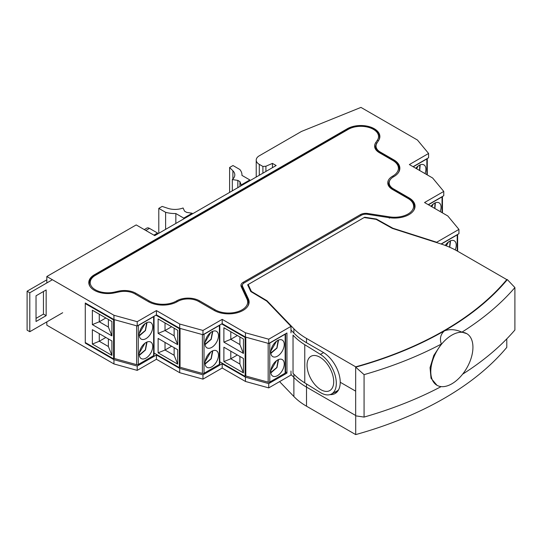 <?xml version="1.0" encoding="UTF-8"?>
<svg xmlns="http://www.w3.org/2000/svg" width="542" height="542" viewBox="0 0 542 542"><rect width="100%" height="100%" fill="white"/><g stroke="black" fill="none" stroke-linecap="round" stroke-linejoin="round"><path stroke-width="0.81" d="M46.829 276.515L113.942 315.261L137.207 321.691L156.435 310.593L179.7 324.028L202.972 330.451L222.193 319.353L245.465 332.788L268.737 339.211L290.993 326.365L266.698 301.061L250.79 291.549L247.653 284.794L364.678 217.227L376.385 219.043L392.855 228.223L436.683 242.247L458.938 229.401L447.807 215.967L424.542 202.532L443.762 191.434L432.631 178L409.366 164.565L428.587 153.467L417.455 140.032L360.952 107.404L301.447 131.462L259.293 155.798A10.494 6.057 0 0 0 256.217 160.086A10.494 6.057 0 0 0 259.293 164.368L262.904 166.455L265.905 166.238L272.443 163.393L276.156 165.534L154.748 235.628L136.198 224.923L46.829 276.515L46.829 282.944M242.376 287.653A6.199 3.577 0 0 1 242.355 287.389L242.355 285.444A6.199 3.577 0 0 1 244.171 282.91L361.419 215.221A6.199 3.577 180 0 1 367.408 214.293L389.217 217.667A20.508 11.843 0 0 0 415.036 206.231A20.508 11.843 0 0 0 409.027 197.857L393.512 188.901A14.783 8.537 180 0 1 389.183 182.864A14.783 8.537 180 0 1 393.512 176.827L393.851 176.631A20.508 11.843 0 0 0 399.861 168.264A20.508 11.843 0 0 0 393.851 159.89L380.362 152.099A14.783 8.537 180 0 1 376.033 146.062A14.783 8.537 180 0 1 376.927 143.135L378.722 140.303A19.078 11.016 0 0 0 379.881 136.523A19.078 11.016 0 0 0 368.099 126.347A19.078 11.016 0 0 0 347.314 128.739L94.383 274.767L94.383 275.627M242.355 285.444A6.199 3.577 0 0 0 242.565 286.366L248.412 298.96A20.508 11.843 180 0 1 249.11 302.023A20.508 11.843 180 0 1 236.447 312.964A20.508 11.843 180 0 1 214.104 310.397L198.589 301.44A14.783 8.537 0 0 0 177.681 301.44L177.342 301.637A20.508 11.843 180 0 1 148.339 301.637L134.85 293.845A14.783 8.537 0 0 0 119.321 291.867L114.416 292.897A19.078 11.016 180 0 1 88.793 282.551A19.078 11.016 180 0 1 94.383 274.767M290.993 371.019L290.993 375.037L268.737 387.889L245.465 381.466L222.193 368.032L202.972 379.129L179.7 372.7L156.435 359.265L137.207 370.369L113.942 363.939L46.829 325.193L46.829 321.887M285.573 371.731L286.948 373.092L268.737 383.607L245.465 377.178L222.193 363.743L202.972 374.847L179.7 368.418L156.435 354.983L137.207 366.08L113.942 359.658L85.277 343.106L85.277 302.998L113.942 319.55L113.942 315.261M85.277 343.106L85.778 342.815M113.942 359.658L113.942 363.939M137.207 366.08L137.207 370.369M156.435 354.983L156.435 359.265M179.7 368.418L179.7 372.7M202.972 374.847L202.972 379.129M222.193 363.743L222.193 368.032M245.465 377.178L245.465 381.466M268.737 383.607L268.737 387.889M286.948 373.092L286.948 332.984L268.737 343.499L245.465 337.07L222.193 323.635L202.972 334.732L179.7 328.31L156.435 314.875L137.207 325.972L113.942 319.55M290.993 326.365L290.993 332.856M268.737 339.211L268.737 343.499M441.08 243.995L458.938 233.683L458.938 229.401M436.683 242.247L436.683 242.586M364.678 217.227L364.678 217.599M376.385 219.043L376.385 219.503M392.855 228.223L392.855 228.561M428.248 204.673L443.762 195.716L443.762 191.434M413.072 166.706L428.587 157.749L428.587 153.467M379.807 137.499A19.078 11.016 0 0 0 379.366 135.934M376.168 149.158A14.783 8.537 180 0 1 376.033 148.013L376.033 146.062M399.786 169.233A20.508 11.843 0 0 0 399.102 167.017M389.319 185.96A14.783 8.537 180 0 1 389.183 184.808L389.183 182.864M414.962 207.2A20.508 11.843 0 0 0 414.278 204.984M137.207 321.691L137.207 325.972M156.435 310.593L156.435 314.875M179.7 324.028L179.7 328.31M202.972 330.451L202.972 334.732M222.193 319.353L222.193 323.635M245.465 332.788L245.465 337.07M88.868 283.527A19.078 11.016 180 0 1 89.491 281.542M248.351 300.769L248.412 300.905A20.508 11.843 180 0 1 249.042 302.998M262.904 166.455L262.904 173.189M265.905 166.238L265.905 171.455M272.443 163.393L272.443 167.674M221.692 323.926L245.126 337.463L245.695 337.131M285.546 333.791A1.43 0.827 180 0 1 285.153 334.211L269.787 343.086A1.43 0.827 180 0 1 269.062 343.31M277.504 340.572A9.539 5.508 -60 0 1 282.274 340.105A9.539 5.508 -60 0 1 282.274 351.114A9.539 5.508 -60 0 1 272.734 356.622A9.539 5.508 -60 0 1 271.271 348.98A9.539 5.508 -60 0 1 277.504 340.572M277.504 360.044A9.539 5.508 -60 0 1 282.274 359.576A9.539 5.508 -60 0 1 282.274 370.586A9.539 5.508 -60 0 1 272.734 376.094A9.539 5.508 -60 0 1 271.271 368.452A9.539 5.508 -60 0 1 277.504 360.044M245.804 337.165L245.804 376.012L268.161 382.185A1.43 0.827 0 0 0 269.787 382.022L285.153 373.153A1.43 0.827 0 0 0 285.573 372.571L285.573 333.777M243.439 358.486L243.439 372.896L223.88 361.602L223.88 347.198L243.439 358.486M243.439 339.021L243.439 353.425L223.88 342.131L223.88 327.727L243.439 339.021M219.808 361.785L245.126 376.399L245.126 337.463M245.126 376.399L245.804 376.012M243.439 372.896L239.903 364.041L230.797 358.784L223.88 361.602M239.903 364.041L239.903 356.446M230.797 351.189L230.797 358.784L237.369 354.983M243.439 353.425L239.903 344.57L230.797 339.312L223.88 342.131M239.903 344.57L239.903 336.975M230.797 331.718L230.797 339.312L237.369 335.512M276.522 341.223L270.831 351.081M276.522 360.694L270.831 370.552M155.927 315.166L179.368 328.696L179.93 328.371M219.781 325.031A1.43 0.827 180 0 1 219.388 325.451L204.022 334.319A1.43 0.827 180 0 1 203.297 334.55M211.739 331.812A9.539 5.508 -60 0 1 216.509 331.345A9.539 5.508 -60 0 1 216.509 342.354A9.539 5.508 -60 0 1 206.969 347.862A9.539 5.508 -60 0 1 205.506 340.22A9.539 5.508 -60 0 1 211.739 331.812M211.739 351.284A9.539 5.508 -60 0 1 216.509 350.809A9.539 5.508 -60 0 1 216.509 361.826A9.539 5.508 -60 0 1 206.969 367.334A9.539 5.508 -60 0 1 205.506 359.692A9.539 5.508 -60 0 1 211.739 351.284M180.039 328.405L180.039 367.252L202.396 373.424A1.43 0.827 0 0 0 204.022 373.262L219.388 364.393A1.43 0.827 0 0 0 219.808 363.804L219.808 325.01M177.681 349.726L177.681 364.136L158.122 352.842L158.122 338.432L177.681 349.726M177.681 330.254L177.681 344.665L158.122 333.371L158.122 318.96L177.681 330.254M154.05 353.025L179.368 367.639L179.368 328.696M179.368 367.639L180.039 367.252M177.681 364.136L174.138 355.274L165.032 350.017L158.122 352.842M174.138 355.274L174.138 347.679M165.032 342.429L165.032 350.017L171.611 346.223M177.681 344.665L174.138 335.803L165.032 330.545L158.122 333.371M174.138 335.803L174.138 328.215M165.032 322.957L165.032 330.545L171.611 326.751M210.757 332.463L205.066 342.32M210.757 351.934L205.066 361.792M445.26 245.451A9.539 5.508 -60 0 1 454.264 240.804A9.539 5.508 -60 0 1 455.212 249.896M457.631 251.231L457.631 234.435A1.43 0.827 180 0 1 457.211 234.876L441.845 243.744A1.43 0.827 180 0 1 441.12 243.975M448.512 241.928L446.262 245.831M430.985 206.251A9.539 5.508 -60 0 1 439.088 202.837A9.539 5.508 -60 0 1 440.185 211.563M442.455 212.87L442.455 196.468A1.43 0.827 180 0 1 442.035 196.909L428.417 204.768M433.336 203.955L431.757 206.698M113.603 358.879L113.603 319.936L85.277 303.581L85.277 342.524L113.603 358.879L114.274 358.492L136.631 364.664A1.43 0.827 0 0 0 138.264 364.502L153.63 355.627A1.43 0.827 0 0 0 154.05 355.044L154.05 316.25M145.981 323.052A9.539 5.508 -60 0 1 150.751 322.578A9.539 5.508 -60 0 1 150.751 333.594A9.539 5.508 -60 0 1 141.211 339.102A9.539 5.508 -60 0 1 139.748 331.46A9.539 5.508 -60 0 1 145.981 323.052M145.981 342.524A9.539 5.508 -60 0 1 150.751 342.049A9.539 5.508 -60 0 1 150.751 353.066A9.539 5.508 -60 0 1 141.211 358.574A9.539 5.508 -60 0 1 139.748 350.931A9.539 5.508 -60 0 1 145.981 342.524M153.63 355.627L153.63 316.691L138.264 325.559L138.264 364.502M114.274 319.638L114.274 358.492M111.916 340.965L111.916 355.376L92.357 344.082L92.357 329.672L111.916 340.965M111.916 321.494L111.916 335.904L92.357 324.611L92.357 310.2L111.916 321.494M85.277 303.581L85.778 303.29M113.603 319.936L114.166 319.611M137.532 325.783A1.43 0.827 0 0 0 138.264 325.559M153.63 316.691A1.43 0.827 0 0 0 154.023 316.271M111.916 355.376L108.373 346.514L99.267 341.257L92.357 344.082M108.373 346.514L108.373 338.919M99.267 333.662L99.267 341.257L105.846 337.463M111.916 335.904L108.373 327.043L99.267 321.785L92.357 324.611M108.373 327.043L108.373 319.448M99.267 314.191L99.267 321.785L105.846 317.991M144.999 323.703L139.308 333.56M144.999 343.174L139.308 353.032M427.252 158.521A1.43 0.827 180 0 1 426.859 158.941L413.241 166.8M415.809 168.284A9.539 5.508 -60 0 1 423.912 164.87A9.539 5.508 -60 0 1 425.009 173.596M418.16 165.988L416.581 168.731M241.942 286.664A6.68 3.855 180 0 1 242.355 285.763M248.561 304.74A20.034 11.565 0 0 0 248.636 303.777L248.636 302.802A20.034 11.565 180 0 1 247.552 306.548M90.074 286.522A18.665 10.772 180 0 1 89.254 283.358L89.254 284.333A18.665 10.772 0 0 0 89.295 285.065M413.478 210.757A20.034 11.565 180 0 0 414.555 207.01L414.555 207.979A20.034 11.565 180 0 1 414.488 208.941M389.21 182.376A15.264 8.814 0 0 0 388.729 184.111M398.302 172.79A20.034 11.565 180 0 0 399.379 169.043L399.379 170.012A20.034 11.565 180 0 1 399.312 170.974M376.053 145.581A15.264 8.814 0 0 0 375.579 147.316M95.392 275.35A17.71 10.223 0 0 0 93.102 288.181A17.71 10.223 0 0 0 114.396 292.091L118.454 291.169A16.213 9.363 180 0 1 135.859 293.263L149.348 301.054A19.078 11.016 0 0 0 176.333 301.054L176.665 300.857A16.213 9.363 180 0 1 199.598 300.857L215.113 309.814A19.078 11.016 0 0 0 238.141 311.562A19.078 11.016 0 0 0 247.03 299.17L241.183 286.582A7.629 4.404 180 0 1 243.162 282.328L360.41 214.632A7.629 4.404 180 0 1 367.781 213.494L389.59 216.868A19.078 11.016 0 0 0 411.046 211.739A19.078 11.016 0 0 0 408.018 198.44L392.503 189.483A16.213 9.363 180 0 1 392.503 176.245L392.842 176.048A19.078 11.016 0 0 0 392.842 160.473L379.353 152.688A16.213 9.363 180 0 1 375.728 142.634L377.32 140.297A17.71 10.223 0 0 0 370.552 128A17.71 10.223 0 0 0 348.323 129.321L95.392 275.35A0.955 0.549 60 0 0 94.918 275.302L347.849 129.274C358.662 122.377 380.43 127.79 379.508 137.329L379.508 138.305A18.665 10.772 180 0 1 379.495 138.725M52.391 279.733L29.796 292.775L27.1 291.217L27.1 330.159L29.796 331.718L62.682 312.734M29.796 292.775L29.796 331.718M46.829 279.828L27.1 291.217M46.151 289.95L36.036 295.797L36.036 321.494L46.151 315.654L46.151 289.95M43.455 291.508L43.455 314.096L36.036 318.378M144.274 229.584L146.828 228.107A5.244 3.028 60 0 1 149.45 228.365L157.546 233.04L157.546 234.015M153.901 235.14L157.546 233.04M43.455 314.096L46.151 315.654M462.617 374.176A333.852 192.749 -0 0 0 514.9 330.003L514.9 287.558A333.852 192.749 180 0 1 461.947 332.151L466.764 333.648A29.81 17.208 120 0 0 436.954 350.857A29.81 17.208 120 0 0 436.954 385.274A29.81 17.208 120 0 0 451.859 383.804A29.81 17.208 120 0 0 471.33 357.53A29.81 17.208 120 0 0 466.764 333.648M461.947 332.151C455.646 329.36 449.813 328.919 444.447 330.844A323.371 186.699 -0 0 0 507.332 279.591L514.9 287.558M364.075 417.083L364.075 374.637L355.667 367.151L355.667 415.829L364.075 417.083A333.852 192.749 -0 0 0 441.134 386.609M320.376 392.53L304.76 382.862A75.358 43.509 180 0 1 293.032 373.282L293.032 335.119A75.358 43.509 180 0 0 304.76 344.698L320.376 354.366A23.367 13.015 -118.3 0 1 335.152 375.443A23.367 13.015 -118.3 0 1 331.453 394.027A23.367 13.015 -118.3 0 1 320.376 392.53M331.453 394.027L336.684 391.209A23.367 13.015 -118.3 0 0 338.669 389.657M333.709 381.703A19.553 10.887 61.7 0 1 313.71 383.147A19.553 10.887 61.7 0 1 313.71 355.491A19.553 10.887 61.7 0 1 333.709 381.703M355.667 367.151A323.357 186.692 -0 0 0 507.326 279.591L507.332 279.591M506.784 280.241L506.784 279.604A322.883 186.414 180 0 1 355.701 366.832L355.701 367.144A323.371 186.699 -0 0 0 444.447 330.844C440.551 334.272 439.508 338.682 441.317 344.068A333.852 192.749 180 0 1 364.075 374.637M436.954 385.274L431.032 378.269L430.05 367.652L433.803 355.43L441.317 344.068M293.879 374.197L293.879 377.442L290.993 374.427L293.879 377.442A75.358 43.509 0 0 0 306.508 387.11A75.358 43.509 180 0 1 293.879 377.442L293.879 396.52L279.584 381.629M355.667 415.49L306.508 387.11L355.667 415.49M355.701 415.836L355.701 434.596A322.883 186.414 180 0 0 506.784 347.368L506.784 338.872M355.701 434.596L306.508 406.195A75.358 43.509 180 0 1 293.879 396.52M336.995 392.029A24.559 14.18 60 0 1 334.658 392.3M290.993 330.037L293.879 333.045A75.358 43.509 180 0 0 306.508 342.72L322.863 352.158A24.559 14.18 -120 0 1 340.227 382.246L355.667 391.155L340.227 382.246A24.559 14.18 60 0 1 335.146 393.485A24.559 14.18 60 0 1 329.99 394.617M355.701 366.832L306.508 338.432A75.358 43.509 180 0 1 293.879 328.764L266.989 300.756L251.373 291.413L248.161 284.503L364.177 217.525L376.148 219.375L392.327 228.392L440.836 243.92A75.358 43.509 180 0 1 457.59 251.203L506.784 279.604M266.989 301.366L266.989 300.756M251.373 291.894L251.373 291.413M248.161 285.885L248.161 284.503M184.558 211.17L183.074 207.979A14.309 8.259 0 0 1 167.844 208.318L162.166 206.421L158.792 208.372L165.608 212.301A21.463 12.391 0 0 0 175.845 213.541L183.752 218.108L192.18 213.236L186.651 212.383L184.558 211.17M192.18 213.236L192.18 214.015M232.315 190.845L232.315 179.558L237.843 180.411L237.843 187.654M237.843 180.411L239.937 181.617L239.937 186.448M239.937 181.617L241.42 185.588M165.608 212.301L165.608 229.361M158.792 233.29L158.792 208.372M232.315 179.558A14.309 8.259 0 0 0 234.808 174.89A14.309 8.259 0 0 0 232.891 170.764L229.612 167.485L232.985 165.534L239.801 169.47A21.463 12.391 0 0 1 241.962 174.89L241.962 175.391M229.612 192.403L229.612 167.485M241.42 184.808L249.848 179.944L249.848 180.723M183.752 218.887L183.752 218.108M249.848 179.944L241.949 175.384A21.463 12.391 0 0 0 241.962 174.89M175.845 213.541L175.845 223.446M347.314 129.585L347.314 128.739M380.362 152.946L380.362 152.099M393.851 160.75L393.851 159.89M393.512 189.747L393.512 188.901M409.027 198.718L409.027 197.857M248.412 300.905L248.412 298.96M242.565 286.366L242.565 288.073M259.293 164.368L259.293 175.269M285.153 373.153L285.153 334.211M269.787 343.086L269.787 382.022M268.161 382.185L268.161 343.337M278.168 340.227L276.847 347.984L270.79 353.011M278.168 359.698L276.847 367.456L270.79 372.483M219.388 364.393L219.388 325.451M204.022 334.319L204.022 373.262M202.396 373.424L202.396 334.577M212.41 331.467L211.082 339.224L205.032 344.251M212.41 350.938L211.082 358.696L205.032 363.723M441.845 243.744L441.845 244.246M457.211 250.987L457.211 234.876M450.165 240.926L449.582 247.193M442.035 212.633L442.035 196.909M434.989 202.959L434.725 208.413M136.631 364.664L136.631 325.817M146.645 322.707L145.317 330.457L139.267 335.484M146.645 342.178L145.317 349.929L139.267 354.956M426.859 174.666L426.859 158.941M419.813 164.992L419.549 170.445M242.565 284.516A6.68 3.855 0 0 0 241.881 286.223A6.68 3.855 0 0 0 241.962 286.82M242.105 287.219A0.955 0.752 155.1 0 0 242.05 286.962L247.897 299.55A0.955 0.752 155.1 0 1 247.951 299.807A20.034 11.565 180 0 1 248.636 302.802L247.897 299.55A0.955 0.752 155.1 0 0 247.03 299.17M389.928 180.188A15.264 8.814 0 0 0 388.709 183.643C387.686 184.659 392.279 189.72 392.977 189.436L408.492 198.392A0.955 0.549 -60 0 0 408.018 198.44M376.812 143.325L376.615 143.616A15.264 8.814 0 0 0 375.552 146.841C374.583 147.912 379.021 152.83 379.827 152.641L393.316 160.425A0.955 0.549 -60 0 0 392.842 160.473M375.728 142.634A0.955 0.725 34.3 0 1 376.615 143.616L376.615 143.691M379.508 137.329A18.665 10.772 180 0 1 378.993 139.843M243.162 282.328A0.955 0.549 60 0 1 243.778 283.161M241.881 286.223L242.05 286.962A0.955 0.752 155.1 0 0 241.183 286.582M360.41 214.632A0.955 0.549 60 0 1 361.019 215.445M214.497 310.62A0.955 0.549 -60 0 1 215.113 309.814M367.781 213.494L367.571 214.314M198.982 301.67A0.955 0.549 -60 0 1 199.598 300.857M389.59 216.868L389.339 218.182M177.281 301.67A0.955 0.549 -120 0 0 176.665 300.857M176.943 301.86A0.955 0.549 -120 0 0 176.333 301.054M392.503 189.483A0.955 0.549 -60 0 1 392.977 189.436M148.738 301.86A0.955 0.549 -60 0 1 149.348 301.054M392.503 176.245A0.955 0.549 60 0 1 393.119 177.065M135.243 294.076A0.955 0.549 -60 0 1 135.859 293.263M392.842 176.048A0.955 0.549 60 0 1 393.451 176.861M118.752 291.982L118.454 291.169M114.687 292.843L114.396 292.091M379.353 152.688A0.955 0.549 -60 0 1 379.827 152.641M347.849 129.274A0.955 0.549 60 0 1 348.323 129.321M377.32 140.297A0.955 0.725 34.3 0 1 378.194 141.13M145.812 230.472L149.45 228.365M323.621 352.618L320.376 354.366M304.76 382.862L304.76 344.698M306.508 406.195L306.508 383.946M306.508 342.72L306.508 338.432M293.879 333.045L293.879 328.764M232.891 179.023L232.891 170.764M256.217 160.086L256.217 177.044M270.844 353.445L276.996 348.072L278.574 340.058M278.574 359.529L276.996 367.544L270.844 372.916M205.079 344.685L211.231 339.312L212.81 331.298M212.81 350.769L211.231 358.784L205.079 364.149M450.565 240.756L449.752 247.267M435.389 202.789L434.887 208.507M139.321 335.918L145.473 330.545L147.045 322.531M147.045 342.002L145.473 350.017L139.321 355.389M427.279 174.903L427.279 158.501M420.213 164.822L419.711 170.54M414.555 207.01C414.474 203.623 412.448 200.75 408.492 198.392M399.379 169.043C399.298 165.656 397.272 162.783 393.316 160.425M94.918 275.302C91.212 277.511 89.328 280.194 89.254 283.358"/></g></svg>
